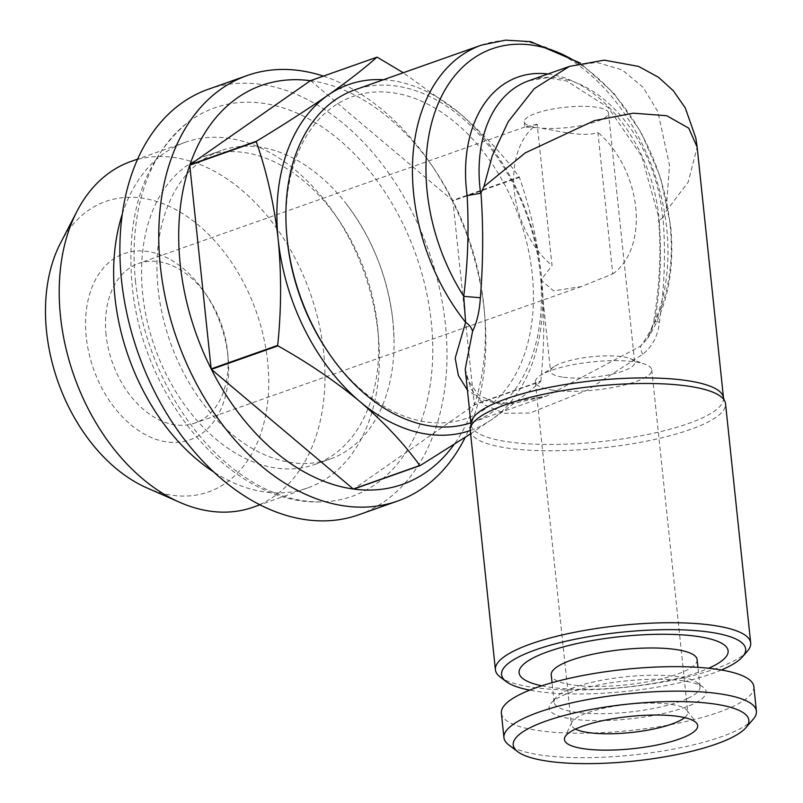 <?xml version="1.0" encoding="UTF-8"?>
<svg xmlns="http://www.w3.org/2000/svg" width="803" height="803" viewBox="0 0 803 803"><rect width="100%" height="100%" fill="white"/><g stroke="black" fill="none" stroke-linecap="round" stroke-linejoin="round"><path stroke-width="0.6" stroke-dasharray="4.01 3.01" d="M377.52 326.209A163.601 111.677 -109.5 0 1 377.932 330.595A163.601 111.677 -109.5 0 1 314.615 464.546A163.601 111.677 -109.5 0 1 142.713 294.37A163.601 111.677 -109.5 0 1 205.618 156.033A163.601 111.677 -109.5 0 1 339.037 220.484A163.601 111.677 -109.5 0 1 377.52 326.209M122.347 213.929A183.345 125.158 -109.5 0 1 185.433 142.221A183.345 125.158 -109.5 0 1 334.951 214.451A183.345 125.158 -109.5 0 1 378.083 332.934A183.345 125.158 -109.5 0 1 378.544 337.852A183.345 125.158 -109.5 0 1 307.579 487.973A183.345 125.158 -109.5 0 1 213.447 471.803M131.019 161.443A183.345 125.158 -109.5 0 1 323.659 352.166A183.345 125.158 -109.5 0 1 253.166 507.195M60.426 243.269A154.035 105.153 -109.5 0 1 178.366 211.038A154.035 105.153 -109.5 0 1 267.64 361.671A154.035 105.153 -109.5 0 1 146.839 487.873M86.262 337.069A98.729 67.392 -109.5 0 1 123.341 253.909A98.729 67.392 -109.5 0 1 204.725 292.483A98.729 67.392 -109.5 0 1 227.952 356.291A98.729 67.392 -109.5 0 1 228.203 358.931A98.729 67.392 -109.5 0 1 166.131 441.811A98.729 67.392 -109.5 0 1 86.262 337.069M106.096 335.012A84.626 57.766 -109.5 0 1 138.638 263.454A84.626 57.766 -109.5 0 1 207.646 296.799A84.626 57.766 -109.5 0 1 227.55 351.483A84.626 57.766 -109.5 0 1 227.761 353.752A84.626 57.766 -109.5 0 1 195.009 423.03A84.626 57.766 -109.5 0 1 106.096 335.012M135.577 281.994A206.05 140.655 -109.5 0 1 186.507 123.451A206.05 140.655 -109.5 0 1 336.327 137.433A206.05 140.655 -109.5 0 1 431.301 322.103A206.05 140.655 -109.5 0 1 320.206 501.895A206.05 140.655 -109.5 0 1 135.577 281.994M392.898 320.778A163.601 111.677 70.5 0 0 347.107 204.906A163.601 111.677 70.5 0 0 221.006 150.593A163.601 111.677 70.5 0 0 158.101 288.929A163.601 111.677 70.5 0 0 329.993 459.115A163.601 111.677 70.5 0 0 394.002 337.641A163.601 111.677 70.5 0 0 392.898 320.778M697.114 659.544A73.344 17.726 -6 0 1 684.678 671.188A73.344 17.726 -6 0 1 603.746 686.344A73.344 17.726 -6 0 1 551.239 674.881M541.774 685.792A105.073 25.395 174 0 0 708.647 668.257M687.539 698.459A73.344 17.726 -6 0 1 606.606 713.606A73.344 17.726 -6 0 1 554.11 702.143A73.344 17.726 -6 0 1 555.947 697.506A73.344 17.726 -6 0 1 566.547 690.5A73.344 17.726 -6 0 1 638.526 675.745A73.344 17.726 -6 0 1 697.225 682.66A73.344 17.726 -6 0 1 699.985 686.816A73.344 17.726 -6 0 1 687.539 698.459M692.768 704.211A78.985 19.091 -6 0 1 596.308 720.622A78.985 19.091 -6 0 1 551.049 703.187A78.985 19.091 -6 0 1 562.471 695.639A78.985 19.091 -6 0 1 639.981 679.75A78.985 19.091 -6 0 1 703.187 687.197A78.985 19.091 -6 0 1 692.768 704.211M753.244 719.177A126.934 30.685 -6 0 1 734.896 731.312A126.934 30.685 -6 0 1 610.32 756.848A126.934 30.685 -6 0 1 508.731 744.873M753.856 686.655A126.934 30.685 -6 0 1 732.316 706.811A126.934 30.685 -6 0 1 592.243 733.029A126.934 30.685 -6 0 1 501.383 713.194M575.51 729.084A58.529 14.153 -6 0 1 571.355 724.557A58.529 14.153 -6 0 1 571.746 722.469A58.529 14.153 -6 0 1 581.282 715.272A58.529 14.153 -6 0 1 669.893 704.191A58.529 14.153 -6 0 1 686.956 710.364A58.529 14.153 -6 0 1 687.769 712.321A58.529 14.153 -6 0 1 684.638 717.611M537.177 124.214L524.861 127.035L537.237 127.697A42.308 10.228 -6 0 1 524.309 121.815A42.308 10.228 -6 0 1 536.033 113.273A42.308 10.228 -6 0 1 581.603 106.307A42.308 10.228 -6 0 1 608.473 112.972A42.308 10.228 -6 0 1 596.749 121.514A42.308 10.228 -6 0 1 537.237 127.697C553.658 129.574 582.165 138.086 597.904 132.455L612.769 273.893L581.302 286.571L553.548 290.887L540.931 279.926L552.042 265.663L537.177 124.214A84.626 57.766 70.5 0 0 514.251 190.823A84.626 57.766 70.5 0 0 552.042 265.663M563.465 377.259A42.308 10.228 174 0 0 622.987 371.076A42.308 10.228 174 0 0 634.701 362.534A42.308 10.228 174 0 0 630.124 358.58A42.308 10.228 174 0 0 621.773 356.652A42.308 10.228 174 0 0 562.261 362.836A42.308 10.228 174 0 0 554.2 366.559A42.308 10.228 174 0 0 550.537 371.377A42.308 10.228 174 0 0 563.465 377.259M553.237 390.238A58.529 14.153 174 0 0 617.075 386.685A58.529 14.153 174 0 0 651.775 369.872A58.529 14.153 174 0 0 645.441 364.401A58.529 14.153 174 0 0 633.898 361.741A58.529 14.153 174 0 0 540.419 375.443A58.529 14.153 174 0 0 535.36 382.108A58.529 14.153 174 0 0 553.237 390.238M327.453 351.092A170.658 116.495 70.5 0 0 468.139 417.771A170.658 116.495 70.5 0 0 532.228 274.024A170.658 116.495 70.5 0 0 394.163 92.977A170.658 116.495 70.5 0 0 286.872 236.243M470.859 422.8A176.299 120.35 70.5 0 0 472.385 422.278A176.299 120.35 70.5 0 0 540.168 273.201A176.299 120.35 70.5 0 0 354.936 89.816M721.395 669.993A122.698 29.661 -6 0 1 711.659 673.757A122.698 29.661 -6 0 1 529.669 690.138M747.463 651.062A128.339 31.026 -6 0 1 715.142 668.859A128.339 31.026 -6 0 1 592.202 689.677A128.339 31.026 -6 0 1 500.229 677.049M470.257 430.538A128.339 31.026 174 0 0 551.741 450.764A128.339 31.026 174 0 0 689.988 429.615A128.339 31.026 174 0 0 725.531 403.708M465.218 369.149L470.99 389.114L484.099 404.782L504.324 413.304L529.98 412.993L587.174 390.168L642.691 354.334C652.588 346.234 658.159 335.463 659.404 322.023C664.573 286.872 665.777 252.042 662.997 217.553L658.721 220.765L659.273 221.638C661.813 254.902 660.297 288.428 654.726 322.234A169.242 115.532 70.5 0 0 670.073 224.84A169.242 115.532 70.5 0 0 578.843 63.517M642.691 354.334A14.103 4.105 -121.2 0 1 640.633 346.073L546.743 395.999L500.128 403.969L481.358 399.653L467.416 390.087M569.377 66.418L596.589 62.393L622.164 69.831L643.113 87.356L657.818 111.587L669.521 165.358L666.058 211.41L688.191 182.09L697.145 147.1M323.368 76.104A225.663 154.046 -109.5 0 1 431.161 164.444A225.663 154.046 -109.5 0 1 484.239 310.279A225.663 154.046 -109.5 0 1 484.821 316.322A225.663 154.046 -109.5 0 1 465.188 437.364M208.268 89.274A225.663 154.046 -109.5 0 1 445.374 324.01A225.663 154.046 -109.5 0 1 358.61 514.823M310.37 80.701A211.56 144.42 -109.5 0 1 310.761 80.752A211.56 144.42 -109.5 0 1 434.082 168.75A211.56 144.42 -109.5 0 1 452.651 200.399A211.56 144.42 -109.5 0 1 452.892 200.88A211.56 144.42 -109.5 0 1 483.838 305.471A211.56 144.42 -109.5 0 1 484.38 311.142A211.56 144.42 -109.5 0 1 474.302 404.582A211.56 144.42 -109.5 0 1 474.151 405.003A211.56 144.42 -109.5 0 1 454.006 444.561M612.769 273.893A84.626 57.766 70.5 0 0 635.695 207.294A84.626 57.766 70.5 0 0 597.904 132.455M383.463 79.738A183.345 125.158 -109.5 0 1 459.446 113.113A183.345 125.158 -109.5 0 1 541.342 275.258A183.345 125.158 -109.5 0 1 491.657 419.567A183.345 125.158 -109.5 0 1 470.247 430.508M377.29 57.254L310.761 80.752L452.651 200.399L519.17 176.891C503.19 154.818 483.286 133.559 459.446 113.113L403.277 72.742M519.17 176.891A211.56 144.42 -109.5 0 1 519.411 177.373L452.892 200.88L474.302 404.582L540.82 381.074A211.56 144.42 -109.5 0 1 540.68 381.505L474.151 405.003L353.681 489.067M540.82 381.074C544.514 345.561 544.685 310.289 541.342 275.258C537.438 240.87 530.131 208.238 519.411 177.373M470.598 433.821L491.657 419.567C511.892 405.344 528.233 392.657 540.68 381.505M662.997 217.553L666.058 211.41M481.489 45.109A176.299 120.35 -109.5 0 1 666.721 228.494A176.299 120.35 -109.5 0 1 640.633 346.073L647.569 338.565L654.726 322.234A14.103 0.803 -170.7 0 1 653.642 321.732L649.095 335.985L647.559 338.555C667.293 307.79 674.982 270.149 670.625 225.653L660.538 177.624L641.055 132.224L613.683 93.028L580.459 63.116M659.404 322.023A14.103 0.803 -170.7 0 0 653.642 321.732C659.614 286.149 661.311 252.493 658.711 220.775L658.249 215.636L641.687 156.224L608.142 107.492L566.737 81.013L546.803 77.75L528.786 80.752A126.934 86.654 70.5 0 1 662.154 212.795A126.934 86.654 70.5 0 1 662.616 217.964M547.977 73.976A133.981 91.462 -109.5 0 1 658.801 216.449A133.981 91.462 -109.5 0 1 659.273 221.638M723.503 397.917A126.934 30.685 -6 0 1 688.362 423.542A126.934 30.685 -6 0 1 551.621 444.46A126.934 30.685 -6 0 1 471.03 424.456M377.932 330.595L378.544 337.852M307.579 487.973L259.841 504.836M207.646 296.799L204.725 292.483M186.507 123.451C143.787 160.751 125.68 214.782 132.194 285.557C142.051 396.983 230.973 505.047 320.206 501.895M394.002 337.641L392.908 320.909C387.849 277.577 372.582 238.913 347.107 204.906M314.615 464.546L329.993 459.115M554.11 702.143L552.062 682.68M555.947 697.506L551.049 703.187M686.956 710.364L696.743 723.342M524.309 121.815L524.861 127.035M540.931 279.926L550.537 371.377M608.473 112.972L634.701 362.534M651.775 369.872L687.769 712.321M630.124 358.58L645.441 364.401M472.385 422.278L546.743 395.999L512.776 403.558L495.461 402.554L479 395.397L467.858 380.311L465.228 369.239M484.38 311.142L484.821 316.322M524.921 126.994L138.638 263.454M581.302 286.571L195.009 423.03M434.082 168.75L431.161 164.444M554.2 366.559L540.419 375.443M535.36 382.108L571.355 724.557M571.746 722.469L564.87 737.204M697.225 682.66L703.187 687.197M699.985 686.816L697.937 667.353M205.618 156.033L221.006 150.593M227.761 353.752L228.203 358.931M185.433 142.221L137.694 159.084M339.037 220.484L334.951 214.451"/><path stroke-width="1.2" d="M213.447 471.803A183.345 125.158 -109.5 0 1 114.939 297.251A183.345 125.158 -109.5 0 1 122.347 213.929M259.841 504.836L253.166 507.195A183.345 125.158 -109.5 0 1 179.872 502.387A183.345 125.158 -109.5 0 1 60.516 316.472A183.345 125.158 -109.5 0 1 77.018 211.229A183.345 125.158 -109.5 0 1 131.019 161.443L137.694 159.084M179.872 502.387L146.839 487.873A154.035 105.153 -109.5 0 1 46.574 331.689A154.035 105.153 -109.5 0 1 60.426 243.269L77.018 211.229M552.062 682.68L551.239 674.881A73.344 17.726 -6 0 1 563.686 663.238A73.344 17.726 -6 0 1 644.618 648.081A73.344 17.726 -6 0 1 697.114 659.544L697.937 667.353M708.647 668.257A105.073 25.395 174 0 0 710.284 667.514A105.073 25.395 174 0 0 682.048 634.862A105.073 25.395 174 0 0 536.936 656.111A105.073 25.395 174 0 0 541.774 685.792M517.684 751.678L508.731 744.873A126.934 30.685 -6 0 1 503.953 737.686A126.934 30.685 -6 0 1 525.483 717.531A126.934 30.685 -6 0 1 665.567 691.313A126.934 30.685 -6 0 1 756.426 711.157A126.934 30.685 -6 0 1 753.244 719.177L745.907 727.689A118.473 28.637 -6 0 1 728.773 739.011A118.473 28.637 -6 0 1 612.498 762.85A118.473 28.637 -6 0 1 517.684 751.678A118.473 28.637 -6 0 1 533.322 726.163A118.473 28.637 -6 0 1 678.003 701.541A118.473 28.637 -6 0 1 745.907 727.689M503.953 737.686L501.383 713.194A126.934 30.685 -6 0 1 522.914 693.039A126.934 30.685 -6 0 1 662.987 666.811A126.934 30.685 -6 0 1 753.856 686.655L756.426 711.157M575.791 728.953A66.99 16.19 -6 0 1 645.06 715.292A66.99 16.19 -6 0 1 696.743 723.342A66.99 16.19 -6 0 1 686.314 736.221A66.99 16.19 -6 0 1 607.821 750.143A66.99 16.19 -6 0 1 564.87 737.204A66.99 16.19 -6 0 1 575.791 728.953M684.638 717.611A58.529 14.153 -6 0 1 677.842 721.616A58.529 14.153 -6 0 1 589.231 732.687A58.529 14.153 -6 0 1 575.51 729.084M578.843 63.517A169.242 115.532 70.5 0 0 427.176 191.897A169.242 115.532 70.5 0 0 463.743 296.337L465.61 322.334A176.299 120.35 -109.5 0 1 413.696 194.185A176.299 120.35 -109.5 0 1 481.489 45.109L354.936 89.816A176.299 120.35 70.5 0 0 286.701 234.165L286.872 236.243A170.658 116.495 70.5 0 0 287.303 240.81A170.658 116.495 70.5 0 0 327.453 351.092L328.618 352.818A176.299 120.35 70.5 0 0 470.859 422.8M286.701 234.165A176.299 120.35 70.5 0 0 287.143 238.892A176.299 120.35 70.5 0 0 328.618 352.818M529.669 690.138A122.698 29.661 -6 0 1 506.201 681.586A122.698 29.661 -6 0 1 535.561 649.868A122.698 29.661 -6 0 1 681.677 629.843A122.698 29.661 -6 0 1 742.564 656.744A122.698 29.661 -6 0 1 721.395 669.993M506.201 681.586L500.229 677.049A128.339 31.026 -6 0 1 495.401 669.782A128.339 31.026 -6 0 1 530.944 643.876A128.339 31.026 -6 0 1 669.19 622.726A128.339 31.026 -6 0 1 750.685 642.952A128.339 31.026 -6 0 1 747.463 651.062L742.564 656.744M750.685 642.952L725.531 403.708A128.339 31.026 174 0 0 724.206 400.075A128.339 31.026 174 0 0 636.769 383.573A128.339 31.026 174 0 0 505.79 404.632A128.339 31.026 174 0 0 470.789 426.714A128.339 31.026 174 0 0 470.257 430.538L495.401 669.782M467.416 390.087L458.372 375.513L455.191 358.138L465.61 322.334A14.103 10.69 -149.3 0 1 472.576 331.268C476.952 322.394 479.542 311.223 480.365 297.742C483.215 262.29 483.416 227.329 480.967 192.861L483.888 186.708L492.229 155.912L508.299 121.544L534.266 88.671L569.377 66.418L528.786 80.752A126.934 86.654 70.5 0 0 479.983 188.083A126.934 86.654 70.5 0 0 480.606 193.282L480.967 192.861M480.365 297.742L463.743 296.337C467.908 262.35 469.032 228.765 467.125 195.581L480.606 193.282M470.789 426.714L471.03 424.456A126.934 30.685 -6 0 1 506.181 398.83A126.934 30.685 -6 0 1 642.912 377.912A126.934 30.685 -6 0 1 723.503 397.917L697.145 147.1L688.713 128.139L666.761 115.732L633.266 113.183L594.32 120.641L525.353 152.831L483.888 186.708M465.188 437.364A225.663 154.046 -109.5 0 1 397.475 501.092A225.663 154.046 -109.5 0 1 160.379 266.355A225.663 154.046 -109.5 0 1 247.143 75.542A225.663 154.046 -109.5 0 1 323.368 76.104M397.475 501.092L358.61 514.823A225.663 154.046 -109.5 0 1 121.504 280.086A225.663 154.046 -109.5 0 1 208.268 89.274L247.143 75.542M454.006 444.561A211.56 144.42 -109.5 0 1 353.681 489.067A211.56 144.42 -109.5 0 1 353.29 489.017A211.56 144.42 -109.5 0 1 211.4 369.37A211.56 144.42 -109.5 0 1 211.159 368.888A211.56 144.42 -109.5 0 1 180.213 264.297A211.56 144.42 -109.5 0 1 189.749 165.187A211.56 144.42 -109.5 0 1 189.899 164.766A211.56 144.42 -109.5 0 1 310.37 80.701L376.898 57.204A211.56 144.42 -109.5 0 1 377.29 57.254L403.277 72.742M470.247 430.508A183.345 125.158 -109.5 0 1 360.085 401.731A183.345 125.158 -109.5 0 1 278.199 239.575A183.345 125.158 -109.5 0 1 327.875 95.266A183.345 125.158 -109.5 0 1 383.463 79.738M256.277 141.689C266.987 172.555 274.295 205.187 278.199 239.575C281.542 274.606 281.371 309.878 277.687 345.39L211.159 368.888L189.749 165.187L256.277 141.689A211.56 144.42 -109.5 0 1 256.418 141.258L189.899 164.766L310.37 80.701M376.898 57.204C364.411 68.385 348.07 81.073 327.875 95.266C307.047 109.7 283.218 125.037 256.418 141.258M353.681 489.067L420.2 465.569A211.56 144.42 -109.5 0 1 419.808 465.509L353.29 489.017L211.4 369.37L277.928 345.872A211.56 144.42 -109.5 0 1 277.687 345.39M277.928 345.872C308.282 362.866 335.674 381.485 360.085 401.731C383.975 422.227 403.879 443.487 419.808 465.509M420.2 465.569L470.598 433.821M472.576 331.268L465.218 369.139L471.03 424.456M467.125 195.581A133.981 91.462 -109.5 0 1 466.503 190.371A133.981 91.462 -109.5 0 1 547.977 73.976M580.459 63.116L530.693 41.656L505.529 40.15L481.489 45.109M724.206 400.075L723.503 397.917M697.145 147.1L695.83 138.036L685.28 107.913L673.376 90.799L658.41 77.208L638.475 66.378L604.268 60.145L569.377 66.418"/></g></svg>
